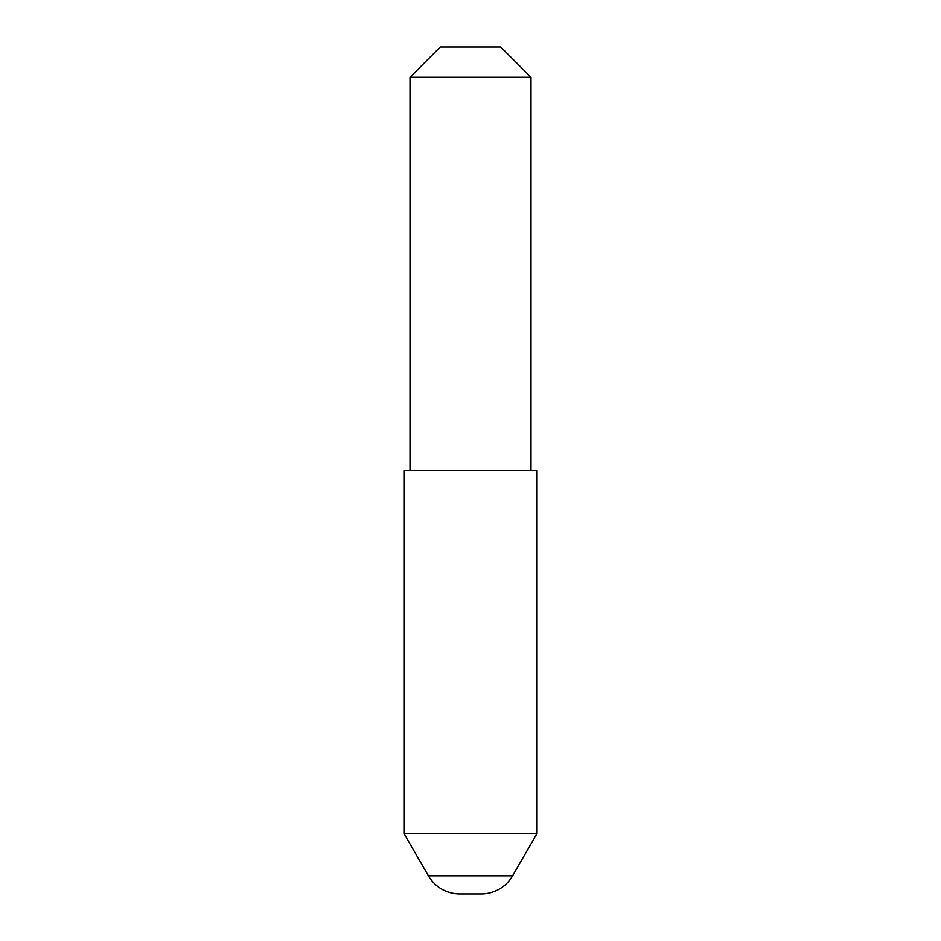 <?xml version="1.0" encoding="UTF-8"?>
<svg xmlns="http://www.w3.org/2000/svg" width="941" height="941" viewBox="0 0 941 941"><rect width="100%" height="100%" fill="white"/><g stroke="black" fill="none" stroke-linecap="round" stroke-linejoin="round"><path stroke-width="1.41" d="M428.402 875.8L512.598 875.8L537.04 833.455L403.96 833.455L428.402 875.8A36.299 36.299 0 0 0 459.843 893.95L481.157 893.95L459.843 893.95M512.598 875.8A36.299 36.299 0 0 1 481.157 893.95M440.259 47.05L500.741 47.05L530.995 77.291L410.005 77.291L440.259 47.05M530.995 470.5L530.995 77.291M410.005 470.5L410.005 77.291M537.04 833.455L537.04 470.5L403.96 470.5L403.96 833.455"/></g></svg>
